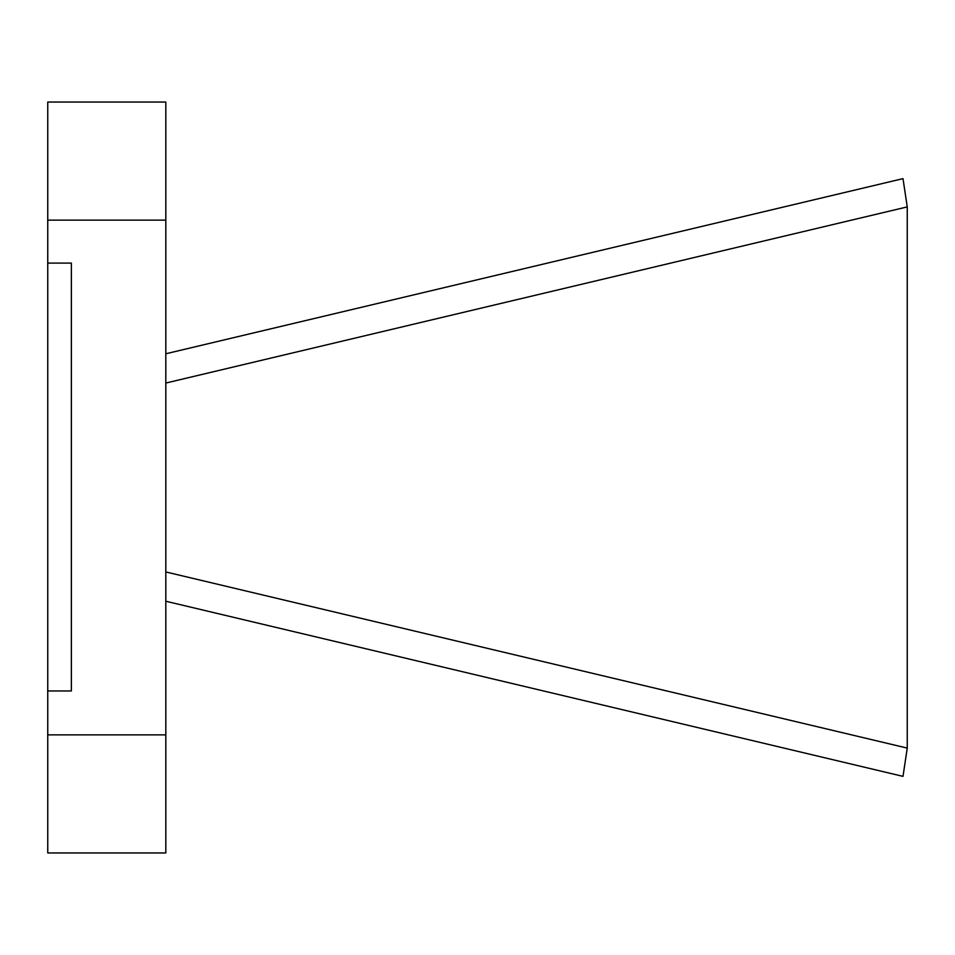 <?xml version="1.0" encoding="UTF-8"?>
<svg xmlns="http://www.w3.org/2000/svg" width="955" height="955" viewBox="0 0 955 955"><rect width="100%" height="100%" fill="white"/><g stroke="black" fill="none" stroke-linecap="round" stroke-linejoin="round"><path stroke-width="1.43" d="M165.812 734.873L165.812 102.054L47.75 102.054L47.75 852.946L165.812 852.946L165.812 734.873L47.75 734.873M47.75 690.954L71.362 690.954L71.362 263.103L47.75 263.103M165.812 601.232L903 776.367L907.25 748.099L907.25 206.901L903 178.633L165.812 353.768M165.812 383.05L907.25 206.901M165.812 571.95L907.25 748.099M165.812 220.128L47.75 220.128"/></g></svg>
